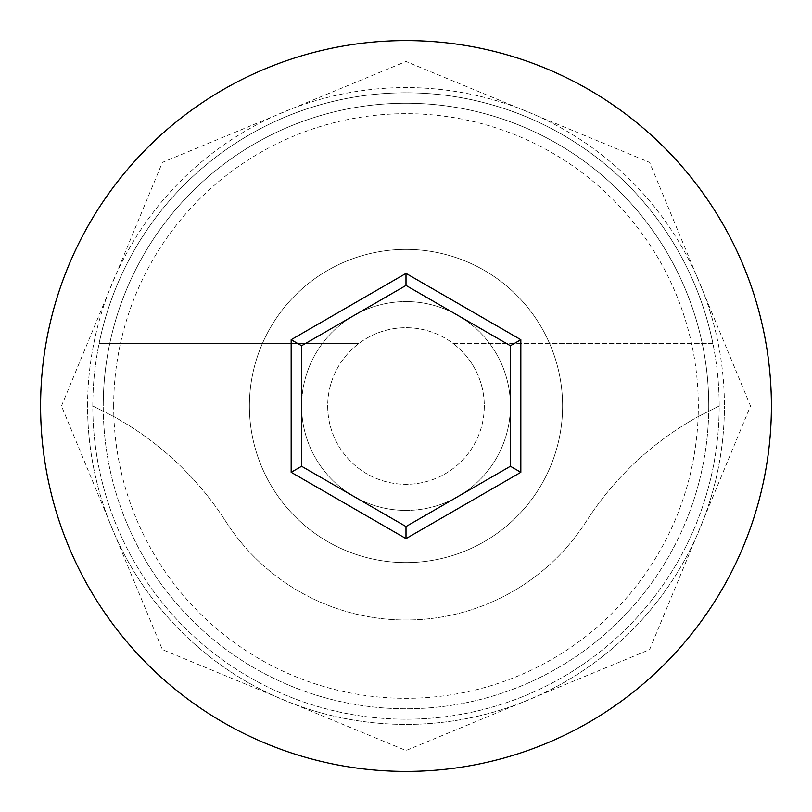 <?xml version="1.0" encoding="UTF-8"?>
<svg xmlns="http://www.w3.org/2000/svg" width="812" height="812" viewBox="0 0 812 812"><rect width="100%" height="100%" fill="white"/><g stroke="black" fill="none" stroke-linecap="round" stroke-linejoin="round"><path stroke-width="0.61" stroke-dasharray="4.06 3.04" d="M113.68 406A292.32 292.32 0 0 1 406 113.68A292.32 292.32 0 0 1 698.127 416.637L719.199 406A313.199 313.199 0 0 0 406 92.801A313.199 313.199 0 0 0 92.801 406A313.199 313.199 0 0 0 406 719.199A313.199 313.199 0 0 0 719.199 406A313.199 313.199 0 0 0 406 92.801A313.199 313.199 0 0 0 92.801 406A313.199 313.199 0 0 0 406 719.199A313.199 313.199 0 0 0 719.199 406A313.199 313.199 0 0 0 406 92.801A313.199 313.199 0 0 0 92.801 406A313.199 313.199 0 0 0 406 719.199A313.199 313.199 0 0 0 719.199 406A313.199 313.199 0 0 0 406 92.801A313.199 313.199 0 0 0 92.801 406A313.199 313.199 0 0 0 406 719.199A313.199 313.199 0 0 0 719.199 406A313.199 313.199 0 0 0 406 92.801A313.199 313.199 0 0 0 92.801 406A313.199 313.199 0 0 0 406 719.199A313.199 313.199 0 0 0 719.199 406A313.199 313.199 0 0 0 406 92.801A313.199 313.199 0 0 0 92.801 406A313.199 313.199 0 0 0 406 719.199A313.199 313.199 0 0 0 719.199 406L698.127 416.637A292.32 292.32 0 0 1 406 698.32A292.32 292.32 0 0 1 113.873 416.637A313.199 313.199 0 0 1 225.868 521.568A214.023 214.023 0 0 0 586.132 521.568A313.199 313.199 0 0 1 698.127 416.637A313.199 313.199 0 0 0 586.132 521.568A214.023 214.023 0 0 1 225.868 521.568A313.199 313.199 0 0 0 113.873 416.637L92.801 406L113.873 416.637A292.32 292.32 0 0 1 113.68 406M484.297 406A78.297 78.297 0 0 1 406 484.297A78.297 78.297 0 0 1 359.016 343.364A78.297 78.297 0 0 1 452.984 343.364L712.875 343.364A313.199 313.199 0 0 0 99.125 343.364A313.199 313.199 0 0 1 712.875 343.364L452.984 343.364A78.297 78.297 0 0 1 406 484.297A78.297 78.297 0 0 1 327.703 406A78.297 78.297 0 0 1 406 327.703A78.297 78.297 0 0 1 484.297 406M301.597 406A104.403 104.403 0 0 1 406 301.597A104.403 104.403 0 0 1 510.403 406A104.403 104.403 0 0 1 406 510.403A104.403 104.403 0 0 1 301.597 406A104.403 104.403 0 0 1 406 301.597A104.403 104.403 0 0 1 510.403 406A104.403 104.403 0 0 1 406 510.403A104.403 104.403 0 0 1 301.597 406M249.396 406A156.604 156.604 0 0 1 406 249.396A156.604 156.604 0 0 1 562.604 406A156.604 156.604 0 0 1 406 562.604A156.604 156.604 0 0 1 249.396 406A156.604 156.604 0 0 1 406 249.396A156.604 156.604 0 0 1 562.604 406A156.604 156.604 0 0 1 406 562.604A156.604 156.604 0 0 1 249.396 406M708.764 406A302.764 302.764 0 0 1 406 708.764A302.764 302.764 0 0 1 103.236 406A302.764 302.764 0 0 0 406 708.764A302.764 302.764 0 0 0 708.764 406A302.764 302.764 0 0 0 406 103.236A302.764 302.764 0 0 0 103.236 406A302.764 302.764 0 0 1 406 103.236A302.764 302.764 0 0 1 708.764 406A302.764 302.764 0 0 0 406 103.236A302.764 302.764 0 0 0 103.236 406A302.764 302.764 0 0 1 406 103.236A302.764 302.764 0 0 1 708.764 406M771.4 406A365.4 365.4 0 0 0 406 40.6A365.4 365.4 0 0 0 40.6 406A365.4 365.4 0 0 0 406 771.4A365.4 365.4 0 0 0 771.4 406M99.125 343.364L359.016 343.364L99.125 343.364M510.403 345.729L406 285.448L301.597 345.729L301.597 466.271L406 526.552L510.403 466.271L510.403 345.729M87.584 406A318.416 318.416 0 0 1 406 87.584A318.416 318.416 0 0 1 724.416 406A318.416 318.416 0 0 0 406 87.584A318.416 318.416 0 0 0 87.584 406A318.416 318.416 0 0 0 406 724.416A318.416 318.416 0 0 0 724.416 406A318.416 318.416 0 0 1 406 724.416A318.416 318.416 0 0 1 87.584 406M61.479 406L162.39 162.39L405.99 61.479L649.6 162.38L750.521 406L649.6 649.62L405.99 750.521L162.39 649.61L61.479 406"/><path stroke-width="1.22" d="M771.4 406A365.4 365.4 0 0 0 406 40.6A365.4 365.4 0 0 0 40.6 406A365.4 365.4 0 0 0 406 771.4A365.4 365.4 0 0 0 771.4 406M291.163 472.3L291.163 339.7L406 273.39L520.837 339.7L520.837 472.3L406 538.61L291.163 472.3L301.597 466.271L406 526.552L510.403 466.271L510.403 345.729L406 285.448L301.597 345.729L301.597 466.271M406 538.61L406 526.552M510.403 466.271L520.837 472.3M510.403 345.729L520.837 339.7M406 285.448L406 273.39M291.163 339.7L301.597 345.729"/></g></svg>
